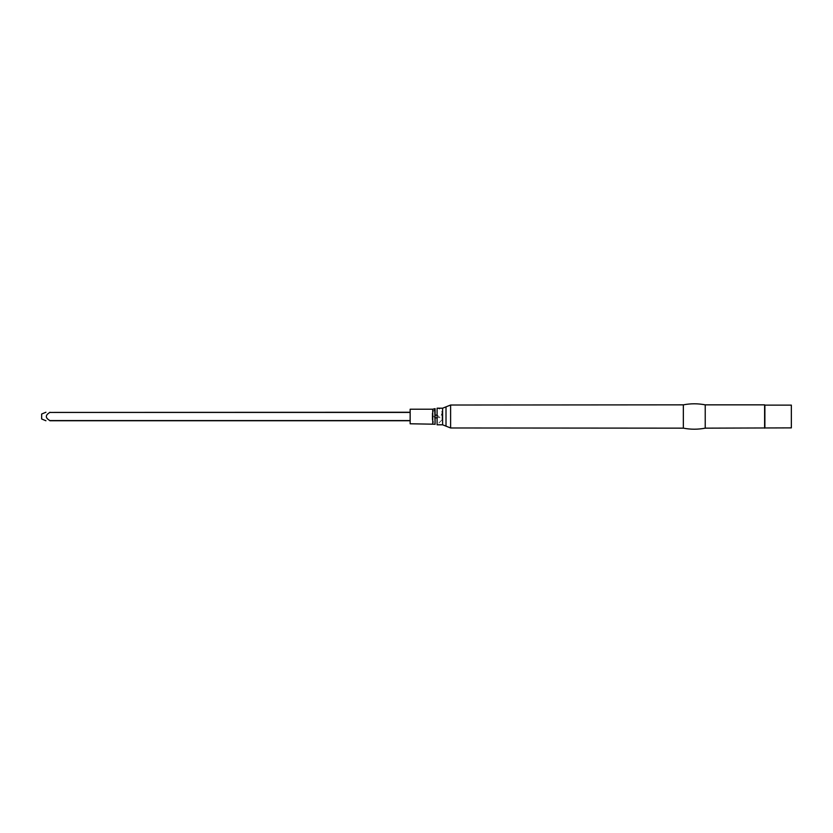 <?xml version="1.0" encoding="UTF-8"?>
<svg xmlns="http://www.w3.org/2000/svg" width="833" height="833" viewBox="0 0 833 833"><rect width="100%" height="100%" fill="white"/><g stroke="black" fill="none" stroke-linecap="round" stroke-linejoin="round"><path stroke-width="0.62" stroke-dasharray="4.17 3.12" d="M410.148 409.211L410.148 423.789M410.148 412.429L410.148 420.571L410.148 412.429L49.876 412.429C45.159 415.167 45.159 417.874 49.876 420.571L410.148 420.748M435.097 417.666L433.472 416.5L432.16 413.147L435.097 408.628L435.097 424.372L432.16 419.853L435.097 415.334M437.096 414.907L442.042 419.853L437.096 424.799L437.096 408.201C440.418 408.836 442.063 410.492 442.042 413.147L440.73 416.5L437.096 418.093M683.341 404.848L683.341 428.152M705.228 404.848L705.228 428.152M764.611 404.848L764.611 428.152M764.881 405.119L764.881 427.881M791.35 405.119L791.35 427.881M49.876 412.429L410.148 412.252M41.65 414.032L41.65 418.968M432.733 409.211L432.733 423.789M434.743 408.784L434.743 424.216M442.615 408.201L442.615 424.799M446.009 406.858L446.009 426.142M450.611 405.025L450.611 427.975M49.876 420.571L410.148 420.571M432.16 413.147L432.16 419.853L432.16 413.147M442.042 419.853L442.042 413.147L442.042 419.853"/><path stroke-width="1.25" d="M434.743 424.216L410.148 423.789L410.148 409.211L432.733 409.211L435.097 408.628L435.097 424.372L434.743 408.784M435.097 415.334L437.096 414.907M683.341 428.152L450.611 427.975L442.615 424.799L437.096 424.799L437.096 408.201L442.615 408.201L450.611 405.025L683.341 404.848C690.64 403.443 697.929 403.443 705.228 404.848L705.228 428.152C697.929 429.557 690.64 429.557 683.341 428.152L683.341 404.848M764.881 427.881L764.881 405.119L791.35 405.119L791.35 427.881L705.228 428.152M764.611 428.152L764.611 404.848L705.228 404.848M410.148 420.571L49.876 420.571C45.159 417.874 45.159 415.167 49.876 412.429L410.148 412.252M49.876 412.252C45.159 412.252 45.159 412.252 49.876 412.252C45.159 412.252 45.159 412.252 49.876 412.252M49.876 420.748C45.159 420.748 45.159 420.748 49.876 420.748C45.159 420.748 45.159 420.748 49.876 420.748L410.148 420.748M45.93 420.748L41.65 418.968L41.65 414.032L45.93 412.252M432.733 423.789L432.733 409.211M442.615 424.799L442.615 408.201M446.009 426.142L446.009 406.858M450.611 427.975L450.611 405.025M49.876 412.429L410.148 412.429M435.097 417.666L437.096 418.093"/></g></svg>
